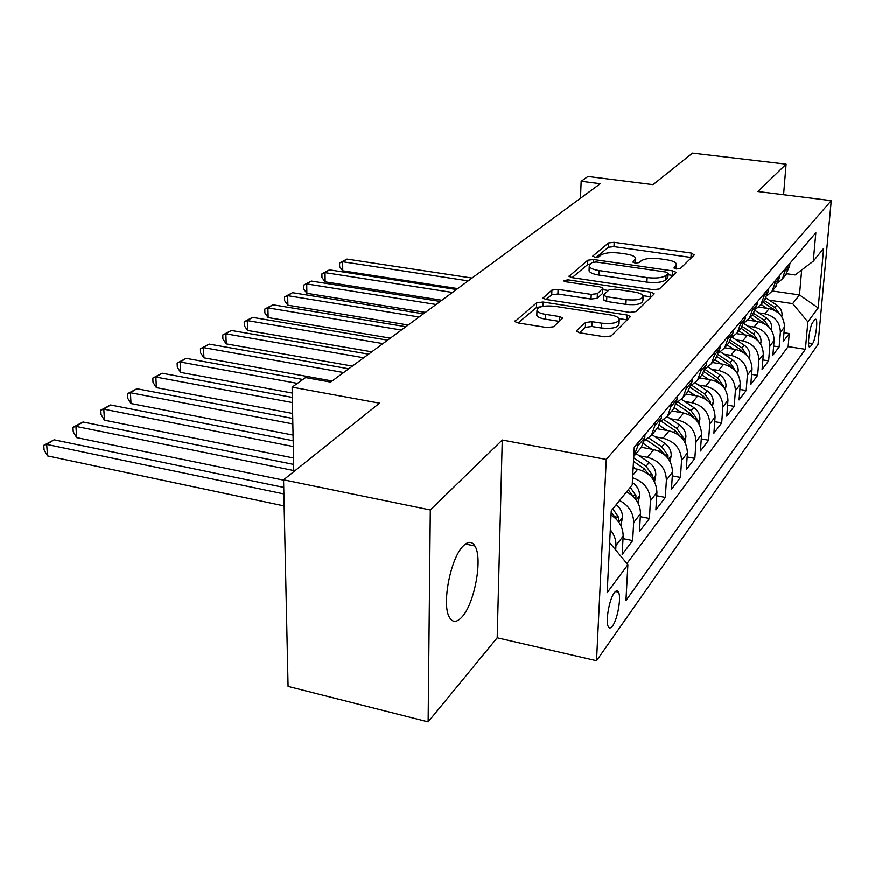 <?xml version="1.0" encoding="UTF-8"?>
<svg xmlns="http://www.w3.org/2000/svg" width="875" height="875" viewBox="0 0 875 875"><rect width="100%" height="100%" fill="white"/><g stroke="black" fill="none" stroke-linecap="round" stroke-linejoin="round"><path stroke-width="1.31" d="M676.309 268.986L680.367 268.516L694.302 254.931L691.228 253.072L614.184 242.342L608.541 242.955L592.867 256.003L594.814 257.316L598.883 256.867L600.939 255.139C604.636 252.831 610.783 252.153 619.369 253.094L625.822 254.002C631.466 254.887 634.769 256.255 635.742 258.125L633.008 262.183L635.206 263.102L639.264 262.631L641.222 260.87C644.788 258.53 650.934 257.83 659.652 258.792L666.214 259.722C672.142 260.652 675.587 262.095 676.55 264.064L674.013 268.012L676.309 268.986M461.956 617.039C474.644 603.63 482.912 558.294 474.939 546.055C471.986 541.177 468.081 541.177 463.203 546.055C450.625 557.966 441.558 604.384 449.356 617.214C452.539 622.792 456.739 622.738 461.956 617.039M612.609 625.931C617.575 619.456 621.458 597.275 618.527 592.189C617.509 590.242 616.109 590.439 614.316 592.78C609.383 598.927 605.347 621.414 608.267 626.598C609.317 628.666 610.761 628.436 612.609 625.931M576.888 330.498L576.647 331.373L579.983 332.872L604.592 336.82L611.166 335.967L630.503 316.564L627.113 315.044L543.014 302.039L536.67 302.805L514.959 321.584L518.077 322.962L547.028 327.6L553.602 326.78L562.778 318.019L559.562 316.597L545.366 314.355C540.75 313.567 537.95 312.342 536.966 310.68C537.392 306.797 543.32 305.342 554.75 306.305L610.269 314.923C615.289 315.777 618.297 317.122 619.27 318.959C618.745 322.777 612.817 324.188 601.497 323.181L592.047 321.694L585.572 322.503L576.888 330.498L576.844 331.647M783.584 194.709L786.1 164.139L692.497 153.092L653.023 184.636L587.923 176.455L581.164 181.267L600.283 183.695L330.619 382.134L305.55 377.595L292.13 387.166L293.781 471.702M430.314 509.994L428.137 721.908L497.197 637.82L502.261 440.048L430.314 509.994L283.577 479.85L379.509 403.189L292.13 387.166M502.261 440.048L606.266 459.462L831.25 200.637L818.005 344.553L596.542 660.745L606.266 459.462M786.1 164.139L757.936 191.516L831.25 200.637M653.308 289.723L659.356 289.002L675.872 272.891L676.047 272.322L672.755 270.922L593.655 259.558L587.814 260.214L569.013 276.38L572.064 277.67L653.308 289.723M653.909 294.306L636.158 311.609L629.858 312.386L546.066 299.491L542.981 298.156L551.895 290.128L558.086 289.406L591.237 294.416L597.417 293.683L602.941 288.236L599.758 286.869L565.611 281.761L563.467 280.853L567.897 279.847L650.759 292.195L654.106 293.65L653.909 294.306M428.137 721.908L288.083 686.427L283.577 479.85M610.323 529.812C614.261 534.691 616.142 539.93 615.956 545.552L623.153 536.222L622.18 554.487L632.669 540.63L623.022 538.672M619.598 500.522C628.895 505.619 633.577 512.969 633.664 522.594L640.478 513.745L639.472 531.628L649.425 518.481L640.314 516.688M632.614 477.772C644.109 481.83 650.059 489.508 650.453 500.828L656.928 492.428L655.878 509.939L665.328 497.448L656.731 495.786M639.308 455.842L647.456 457.341C659.564 460.753 665.875 468.366 666.4 480.156L672.547 472.172L671.475 489.322L680.455 477.444L672.317 475.913M655.2 436.844L663.086 438.255C674.92 441.547 681.078 448.963 681.559 460.502L687.411 452.911L686.306 469.711L694.859 458.402L687.148 456.991M670.327 418.753L677.95 420.087C689.544 423.248 695.559 430.489 695.986 441.798L701.564 434.558L700.438 451.03L708.597 440.245L701.269 438.933M684.742 401.505L692.125 402.773C703.478 405.825 709.352 412.891 709.734 423.97L715.061 417.069L713.913 433.212L721.7 422.92L714.733 421.706M698.491 385.044L705.655 386.247C716.767 389.189 722.509 396.102 722.859 406.952L727.945 400.367L726.775 416.205L734.212 406.361L727.584 405.234M711.616 369.327L718.572 370.464C729.466 373.308 735.077 380.056 735.394 390.709L740.25 384.409L739.069 399.952L746.189 390.534L739.867 389.484M724.172 354.288L730.92 355.37C741.606 358.127 747.086 364.722 747.381 375.167L752.03 369.141L750.827 384.398L757.652 375.386L751.614 374.402M736.181 339.905L742.744 340.933C753.222 343.591 758.592 350.055 758.855 360.303L763.306 354.528L762.092 369.502L768.633 360.872L762.869 359.953M747.688 326.113L754.075 327.086C764.345 329.678 769.606 336 769.836 346.052L774.112 340.517L772.887 355.228L779.155 346.948L780.38 332.391C780.161 322.514 775.02 316.323 764.925 313.819L758.712 312.889M773.642 346.084L779.155 346.948M656.928 492.428C656.381 480.484 649.972 472.762 637.7 469.263L633.117 468.409M672.547 472.172C672.055 460.48 665.798 452.955 653.8 449.597L641.386 447.322M687.411 452.911C686.952 441.459 680.859 434.12 669.112 430.883L656.972 428.717M701.564 434.558C701.148 423.347 695.198 416.183 683.703 413.055L671.814 410.998M715.061 417.069C714.689 406.077 708.87 399.077 697.616 396.069L685.956 394.089M727.945 400.367C727.606 389.594 721.919 382.758 710.894 379.848L699.464 377.956M740.25 384.409C739.944 373.844 734.388 367.161 723.581 364.35L712.381 362.534M752.03 369.141C751.745 358.783 746.309 352.242 735.711 349.519L724.73 347.78M763.306 354.528C763.055 344.356 757.728 337.958 747.337 335.322L736.586 333.659M774.112 340.517C773.883 330.542 768.666 324.264 758.472 321.716L747.841 320.108M814.767 319.725L812.711 322.525C809.911 325.839 807.155 345.144 809.233 346.959L810.545 346.511L812.602 343.623C815.391 340.178 818.081 321.114 816.025 319.331L814.767 319.725M609.667 542.773L627.889 564.736L625.953 600.567L805.405 349.333L807.866 321.891L792.673 303.636L769.289 300.202M627.889 564.736L607.173 592.692L611.264 510.814L632.22 484.914L634.266 447.202L815.839 232.739L813.291 261.209L823.627 248.445L818.191 307.967L807.866 321.891M626.927 563.577L788.145 346.642L789.261 333.583L783.245 341.534L784.47 327.086C784.273 317.286 779.166 311.139 769.147 308.667L758.538 307.092M778.269 282.581L782.556 278.698L785.75 268.275M785.641 275.023L789.644 265.934L789.852 263.419M638.05 442.728L637.886 445.9L633.763 456.488M640.095 448.886L641.353 447.388L644.777 437.73L644.952 434.591M655.014 422.691L654.839 425.797L651.438 435.323L644.328 440.869M656.753 428.98L657.989 427.503L661.369 418.042L661.555 414.969M671.114 403.681L670.928 406.722L667.57 416.062L660.866 421.4M672.58 410.069L673.794 408.625L677.13 399.361L677.316 396.353M686.394 385.623L686.208 388.598L682.894 397.753L676.55 402.905M687.619 392.109L692.103 381.598L692.3 378.656M700.941 368.452L700.744 371.361L697.473 380.341L691.469 385.295M701.936 375.003L706.366 364.7L706.562 361.812M714.788 352.089L714.591 354.944L711.364 363.748L705.666 368.528M715.586 358.706L719.939 348.589L720.147 345.767M727.989 336.492L727.792 339.292L724.609 347.933L719.184 352.548M728.602 343.153L732.9 333.233L733.097 330.466M740.589 321.606L740.392 324.341L737.253 332.828L732.091 337.28M741.038 328.3L745.27 318.555L745.478 315.842M752.631 307.388L752.423 310.067L749.328 318.391L744.417 322.7M752.916 314.103L757.094 304.533L757.302 301.875M764.159 293.781L763.941 296.406L760.889 304.588L756.197 308.744M764.291 300.519L768.414 291.113L768.622 288.498M775.184 280.755L774.977 283.336L771.958 291.364L767.473 295.389M775.195 287.503L779.253 278.261L779.461 275.702M769.836 346.052L768.633 360.872M758.855 360.303L757.652 375.386M747.381 375.167L746.189 390.534M735.394 390.709L734.212 406.361M722.859 406.952L721.7 422.92M709.734 423.97L708.597 440.245M695.986 441.798L694.859 458.402M681.559 460.502L680.455 477.444M666.4 480.156L665.328 497.448M650.453 500.828L649.425 518.481M633.664 522.594L632.669 540.63M615.956 545.552L615.716 550.058M792.673 303.636L799.498 294.952L801.675 270.014M772.253 291.003L799.498 294.952L818.191 307.967M782.556 278.698L786.68 273.777L795.134 274.969L813.291 261.209M497.197 637.82L596.542 660.745M581.164 181.267L580.486 198.264M783.989 332.773L789.261 333.583M788.145 346.642L805.405 349.333M640.478 513.745C640.413 504.208 635.775 496.934 626.577 491.903M623.153 536.222C623.175 527.483 619.139 520.406 611.056 515.014M676.364 268.986L676.484 265.18M635.6 263.145L635.677 259.295M691.611 257.556L613.977 246.652L608.333 247.264L596.236 257.414M590.559 263.867L587.617 264.644L572.097 277.67M673.159 275.537L668.106 274.783M668.084 273.448L665.908 272.07L596.291 262.03L592.189 262.5L589.969 264.37L589.247 266.47C590.253 268.33 593.523 269.697 599.069 270.583L647.15 277.605C656.173 278.611 662.484 277.867 666.072 275.384L668.084 273.448L667.811 277.966L668.194 273.306M589.116 269.609L589.061 270.944C590.056 272.814 593.327 274.192 598.861 275.089L599.069 270.583M667.811 277.966L665.798 279.912C662.222 282.417 655.922 283.15 646.898 282.144L598.861 275.089M546.087 299.491L551.731 294.766L551.895 290.128M602.919 288.695L602.503 293.562L597.209 298.331L591.03 299.075L557.922 294.033L551.731 294.766M602.875 289.68L608.409 290.511M643.081 295.717L650.497 296.822L650.759 292.195M626.15 299.698C636.891 300.65 642.556 299.381 643.169 295.903C642.261 294.142 639.308 292.852 634.298 292.031L615.191 289.177L609.087 289.898L603.827 294.656L603.608 295.378L606.834 296.778L626.15 299.698L625.909 304.391C636.639 305.342 642.305 304.062 642.906 300.562L643.103 297.095M603.411 299.556L606.627 301.448L606.834 296.778M625.909 304.391L606.627 301.448M651.197 296.953L650.497 296.822M619.194 320.381L619.03 323.761C618.505 327.622 612.588 329.033 601.267 328.027L591.828 326.528L585.375 327.348L579.491 332.784M536.867 313.873L536.812 315.438C537.797 317.122 540.597 318.358 545.202 319.145L545.366 314.355M559.639 321.442L545.202 319.145M541.712 306.633L536.517 307.519L518.109 322.973M627.583 319.966L619.095 318.62M781.758 316.75L782.053 315.153C782.152 311.019 780.402 307.672 776.803 305.134L766.128 298.123M766.872 308.328L760.987 304.467M472.03 278.075L346.981 259.098L342.672 261.756L342.748 270.834L457.713 288.608M779.8 314.256L774.867 307.53L764.258 300.562M763 302.072L776.169 311.281M342.748 270.834L339.598 266.623L339.566 263.003L342.672 261.756L468.18 280.897M339.566 263.003L346.981 259.098M771.411 330.127L771.761 328.18C771.859 323.969 770.066 320.556 766.402 317.953L755.344 310.68M756.197 321.377L750.159 317.395M456.444 289.538L329.503 269.883L325.041 272.65L325.15 281.87L441.842 300.278M769.475 327.611L764.378 320.458L753.572 313.327M752.259 314.902L765.909 324.581M325.15 281.87L321.967 277.561L321.923 273.886L325.041 272.65L452.452 292.48M321.923 273.886L329.503 269.883M760.627 344.072L761.042 341.742C761.13 337.455 759.303 333.988 755.573 331.319L744.023 323.695M745.073 334.972L738.883 330.881M440.245 301.459L311.369 281.083L306.72 283.948L306.873 293.333L425.359 312.408M758.745 341.567L753.462 333.922L742.405 326.616M741.059 328.267L755.212 338.461M306.873 293.333L303.669 288.914L303.603 285.173L306.72 283.948L436.1 304.511M303.603 285.173L311.369 281.083M749.372 358.63L749.864 355.906C749.941 351.531 748.081 347.988 744.264 345.264L732.167 337.236M733.469 349.169L727.103 344.936M423.402 313.852L292.523 292.709L287.689 295.695L287.886 305.233L408.209 325.03M746.823 355.359L742.066 347.977L730.658 340.419M729.378 342.223L740.666 349.705L744.045 352.953M287.886 305.233L284.648 300.716L284.572 296.898L287.689 295.695L419.092 317.023M284.572 296.898L292.523 292.709M737.625 373.844L738.205 370.672C738.27 366.22 736.356 362.6 732.462 359.811L720.442 351.816M721.35 363.989L714.809 359.625M405.88 326.747L272.923 304.806L267.903 307.902L268.144 317.603L390.359 338.166M735.755 371.262L730.166 362.655L718.309 354.758M717.139 356.759L728.7 364.459L732.386 368.102M268.144 317.603L264.884 312.977L264.786 309.105L267.903 307.902L401.384 330.05M264.786 309.105L272.923 304.806M725.342 389.769L726.009 386.116C726.064 381.577 724.106 377.88 720.136 375.014L708.127 366.997M708.684 379.477L701.958 374.981M387.614 340.189L252.547 317.384L247.319 320.611L247.603 330.488L371.766 351.848M723.461 387.111L723.308 385.788L717.73 377.989L705.283 369.655M704.244 371.864L716.198 379.87L720.191 383.95M247.603 330.488L244.322 325.73L244.202 321.792L247.319 320.611L382.933 343.634M244.202 321.792L252.547 317.384M712.491 406.438L713.256 402.259C713.311 397.633 711.298 393.848 707.241 390.917L695.177 382.823M695.439 395.697L688.516 391.037M368.583 354.189L231.317 330.488L225.881 333.845L226.209 343.897L352.384 366.111M710.577 403.67L710.434 401.997L704.725 394.023L691.622 385.219M690.627 387.603L703.128 396.003L707.427 400.542M226.209 343.897L222.906 339.019L222.775 335.005L225.881 333.845L363.694 357.788M222.775 335.005L231.317 330.488M699.038 423.916L699.912 419.158C699.945 414.444 697.889 410.572 693.744 407.564L681.538 399.35M681.57 412.694L674.352 407.816M348.72 368.812L209.202 344.137L203.525 347.637L203.919 357.864L332.161 380.997M697.069 421.017L696.948 418.983L691.108 410.823L678.125 402.062M676.222 403.988L689.423 412.891L694.05 417.933M203.919 357.864L200.594 352.855L200.43 348.775L203.525 347.637L343.613 372.564M200.43 348.775L209.202 344.137M684.928 442.258L685.923 436.877C685.945 432.053 683.834 428.105 679.591 425.02L667.155 416.598M667.023 430.511L659.367 425.316M302.848 379.52L186.134 358.367L180.217 362.031L180.666 372.444L292.239 393.072M682.894 439.206L682.817 436.789L676.823 428.433L663.895 419.672M661.237 421.225L675.073 430.598L680.017 436.188M180.666 372.444L177.319 367.292L177.133 363.136L180.217 362.031L297.402 383.403M177.133 363.136L186.134 358.367M670.119 461.541L671.245 455.459C671.256 450.548 669.091 446.502 664.748 443.33L651.995 434.656M651.755 449.214L643.475 443.581M292.327 397.447L162.05 373.231L155.87 377.048L156.384 387.669L292.644 413.503M667.986 458.281L667.986 455.47L661.839 446.906L648.867 438.08M646.33 439.873L659.991 449.192L665.284 455.361M156.384 387.669L153.016 382.375L152.808 378.131L155.87 377.048L292.425 402.598M152.808 378.131L162.05 373.231M654.555 481.83L655.823 474.983C655.812 469.963 653.592 465.828 649.152 462.558L636.103 453.644M635.709 468.891L633.183 467.163M292.742 418.491L136.894 388.762L130.419 392.755L131.009 403.572L293.059 435.116M652.312 478.319L652.4 475.103L646.1 466.331L633.697 457.844M633.5 461.431L644.153 468.727L649.786 475.53M131.009 403.572L127.619 398.125L127.378 393.805L130.419 392.755L292.841 423.948M127.378 393.805L136.894 388.762M638.17 503.202L639.603 495.523C639.581 490.394 637.295 486.15 632.745 482.792L632.352 482.53M293.169 440.781L110.567 405.005L103.797 409.194L104.464 420.219L293.508 458.008M635.786 499.395L635.994 495.753L630.284 487.309M628.25 489.836L633.478 496.77M104.464 420.219L101.052 414.608L100.789 410.2L103.797 409.194L293.289 446.567M100.789 410.2L110.567 405.005M620.911 525.755L622.53 517.147C622.519 512.269 620.419 508.113 616.241 504.667M293.639 464.439L83.016 422.023L75.917 426.398L76.661 437.642L283.587 480.178M618.352 521.598L618.723 517.519L612.861 508.845M611.209 511.93L616.273 519.17M76.661 437.642L73.237 431.856L72.942 427.372L75.917 426.398L293.759 470.575M72.942 427.372L83.016 422.023M283.741 487.43L54.13 439.852L46.681 444.434L47.523 455.919L284.145 505.969M47.523 455.919L44.089 449.947L43.75 445.364L46.681 444.434L283.883 493.948M43.75 445.364L54.13 439.852M632.745 475.322L637.7 469.263M647.456 457.341L653.8 449.597M663.086 438.255L669.112 430.883M677.95 420.087L683.703 413.055M692.125 402.773L697.616 396.069M705.655 386.247L710.894 379.848M718.572 370.464L723.581 364.35M730.92 355.37L735.711 349.519M742.744 340.933L747.337 335.322M754.075 327.086L758.472 321.716M764.925 313.819L769.147 308.667M785.542 270.802L789.644 265.934M637.886 445.9L644.777 437.73M654.839 425.797L661.369 418.042M670.928 406.722L677.13 399.361M686.208 388.598L692.103 381.598M700.744 371.361L706.366 364.7M714.591 354.944L719.939 348.589M727.792 339.292L732.9 333.233M740.392 324.341L745.27 318.555M752.423 310.067L757.094 304.533M763.941 296.406L768.414 291.113M774.977 283.336L779.253 278.261M780.38 332.391L784.47 327.086M808.522 342.989L812.602 343.623M808.894 346.259L810.545 346.511M675.806 268.898L675.992 265.836M633.117 262.347L633.139 261.756M634.955 263.058L635.108 260.006M592.834 256.627L592.867 256.003M608.333 247.264L608.541 242.955M613.977 246.652L614.184 242.342M690.944 257.447L691.228 253.072M674.1 268.166L674.133 267.619M569.22 276.653L569.253 275.669M587.617 264.644L587.814 260.214M593.545 262.03L593.655 259.558M672.481 275.417L672.755 270.922M646.898 282.144L647.15 277.605M665.798 279.912L666.072 275.384M543.2 298.441L543.233 297.336M557.922 294.033L558.086 289.406M591.03 299.075L591.237 294.416M597.209 298.331L597.417 293.683M602.503 293.562L602.722 288.947M567.809 282.089L567.897 279.847M585.375 327.348L585.572 322.503M591.828 326.528L592.047 321.694M601.267 328.027L601.497 323.181M559.388 321.398L559.562 316.597M515.211 321.891L515.244 320.655M536.517 307.519L536.67 302.805M542.872 306.381L543.014 302.039M626.861 319.834L627.113 315.044M781.375 316.192L782.009 315.383M774.867 307.53L776.803 305.134M773.084 309.717L773.631 309.05M770.93 329.416L771.728 328.409M764.378 320.458L766.402 317.953M762.475 322.798L763.098 322.044M760.047 343.208L761.009 341.983M753.462 333.922L755.573 331.319M751.417 336.438L752.117 335.584M748.683 357.591L749.831 356.147M742.066 347.977L744.264 345.264M739.878 350.678L740.666 349.705M736.816 372.619L738.161 370.923M730.166 362.655L732.462 359.811M727.825 365.542L728.7 364.459M734.727 370.136L735.612 370.278M724.413 388.336L725.966 386.367M717.73 377.989L720.136 375.014M715.225 381.073L716.198 379.87M722.05 385.58L723.308 385.788M711.43 404.786L713.213 402.522M704.725 394.023L707.241 390.917M702.034 397.337L703.128 396.003M708.761 401.712L710.434 401.997M697.823 422.012L699.869 419.431M691.108 410.823L693.744 407.564M688.22 414.378L689.423 412.891M694.827 418.611L696.948 418.983M683.55 440.081L685.869 437.15M676.823 428.433L679.591 425.02M673.728 432.25L675.073 430.598M680.17 436.308L682.817 436.789M668.577 459.058L671.191 455.744M661.839 446.906L664.748 443.33M658.514 451.008L659.991 449.192M665.077 454.934L667.986 455.47M652.816 479.008L655.769 475.278M646.1 466.331L649.152 462.558M642.523 470.739L644.153 468.727M649.316 474.523L652.4 475.103M636.234 500.008L639.548 495.819M632.723 495.119L635.994 495.753M618.756 522.145L622.475 517.453M615.234 516.819L618.723 517.519M465.445 544.042L474.939 546.055M615.453 591.522L618.527 592.189M771.958 291.364L776.245 286.234M760.889 304.588L765.373 299.228M749.328 318.391L754.009 312.802M737.253 332.828L742.142 326.977M724.609 347.933L729.728 341.808M711.364 363.748L716.734 357.328M697.473 380.341L703.106 373.603M682.894 397.753L688.811 390.688M667.57 416.062L673.794 408.625M651.438 435.323L657.989 427.503M634.441 455.634L641.353 447.388M815.27 319.222L816.025 319.331M589.061 270.944L589.247 266.47M603.389 300.037L603.608 295.378M536.812 315.438L536.966 310.68M562.756 318.609L562.778 318.019"/></g></svg>
